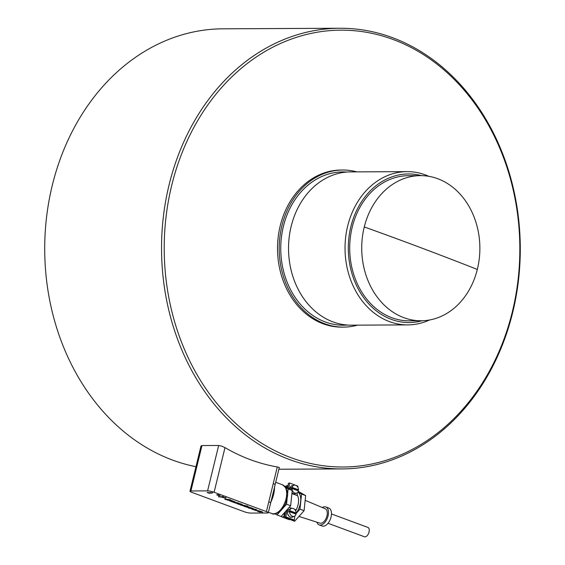 <?xml version="1.0" encoding="UTF-8"?>
<svg xmlns="http://www.w3.org/2000/svg" width="565" height="565" viewBox="0 0 565 565"><rect width="100%" height="100%" fill="white"/><g stroke="black" fill="none" stroke-linecap="round" stroke-linejoin="round"><path stroke-width="0.85" d="M428.814 176.322A76.642 62.39 89.7 0 0 425.579 174.988A76.642 62.39 89.7 0 0 407.054 171.626L350.554 171.901A76.642 62.39 89.7 0 0 291.229 226.092A76.642 62.39 89.7 0 0 332.771 321.817A76.642 62.39 89.7 0 0 351.296 325.172L407.796 324.903A76.642 62.39 89.7 0 0 429.506 319.995M407.054 171.626A76.642 62.39 89.7 0 0 345.681 237.067A76.642 62.39 89.7 0 0 389.264 321.541A76.642 62.39 89.7 0 0 407.796 324.903M421.462 175.637A74.305 60.49 89.7 0 0 350.222 229.496A74.305 60.49 89.7 0 0 391.178 319.303A74.305 60.49 89.7 0 0 422.161 320.751M356.783 171.866A78.549 63.951 89.7 0 0 342.757 170.03A78.549 63.951 89.7 0 0 279.859 237.095A78.549 63.951 89.7 0 0 324.529 323.674A78.549 63.951 89.7 0 0 343.513 327.121A78.549 63.951 89.7 0 0 357.525 325.143M342.757 170.03L341.091 170.037A78.549 63.951 89.7 0 0 278.185 237.102A78.549 63.951 89.7 0 0 322.862 323.689A78.549 63.951 89.7 0 0 341.846 327.128L343.513 327.121M393.77 39.741A218.422 177.82 89.7 0 0 171.901 184.6A218.422 177.82 89.7 0 0 290.276 457.424A218.422 177.82 89.7 0 0 512.151 312.558A218.422 177.82 89.7 0 0 393.77 39.741M393.113 37.912A220.336 179.38 89.7 0 0 339.848 28.25A220.336 179.38 89.7 0 0 163.405 216.388A220.336 179.38 89.7 0 0 288.715 459.26A220.336 179.38 89.7 0 0 341.973 468.922A220.336 179.38 89.7 0 0 518.416 280.784A220.336 179.38 89.7 0 0 393.113 37.912M195.963 466.69A220.336 179.38 -90.3 0 1 171.887 459.825A220.336 179.38 -90.3 0 1 46.584 216.946A220.336 179.38 -90.3 0 1 223.027 28.815L339.848 28.25M275.106 484.756A4.788 0.812 -166.3 0 0 275.113 484.728L279.315 467.481L277.295 466.951A220.336 179.38 -90.3 0 1 249.772 459.444A220.336 179.38 -90.3 0 1 224.99 447.6L221.664 446.103L218.662 445.474L201.966 445.552L201.02 445.94L189.981 491.211A4.788 0.812 13.7 0 1 190.899 490.964L207.588 490.879A4.788 0.812 13.7 0 1 210.653 491.275A4.788 0.812 13.7 0 1 214.107 492.249L266.412 511.6A4.788 0.812 13.7 0 1 268.234 512.582A4.788 0.812 13.7 0 1 268.283 512.752A4.788 0.812 13.7 0 1 267.365 512.999L250.676 513.077A4.788 0.812 13.7 0 1 247.611 512.681A4.788 0.812 13.7 0 1 244.158 511.713L191.853 492.355A4.788 0.812 13.7 0 1 190.031 491.373A4.788 0.812 13.7 0 1 189.981 491.211M266.412 511.6L268.792 501.833A4.788 0.812 13.7 0 1 270.621 502.815A4.788 0.812 13.7 0 1 270.663 502.977L275.113 484.728A4.788 0.812 -166.3 0 0 275.07 484.565A4.788 0.812 -166.3 0 0 273.241 483.584L277.295 466.951M420.452 175.63L408.431 175.687A72.567 59.078 89.7 0 0 350.321 237.653A72.567 59.078 89.7 0 0 391.587 317.643A72.567 59.078 89.7 0 0 409.131 320.821L421.151 320.765A72.567 59.078 89.7 0 0 477.319 269.456A72.567 59.078 89.7 0 0 437.995 178.815A72.567 59.078 89.7 0 0 420.452 175.63A72.567 59.078 89.7 0 0 364.277 226.946A72.567 59.078 89.7 0 0 403.608 317.587A72.567 59.078 89.7 0 0 421.151 320.765M257.386 511.085L257.887 511.014C255.366 510.711 261.694 512.879 260.691 511.728L262.605 512.102M257.887 511.014L259.42 511.487C258.417 510.379 264.462 512.42 262.103 512.173L262.499 511.982M258.897 510.944L254.384 510.089L259.512 510.88M251.383 508.874L252.703 508.86C250.959 509.001 251.715 509.355 254.97 509.92L253.247 509.044L255.585 509.376M253.247 509.044L252.654 509.227L255.458 509.962C257.273 509.927 256.764 509.602 253.925 508.987L252.703 508.86M250.493 508.203C249.017 508.027 248.798 507.928 249.85 507.921C248.798 507.928 249.017 508.027 250.493 508.203L251.609 508.62C248.169 508.048 247.336 507.681 249.109 507.532L247.788 507.547M253.198 508.62L252.513 508.684C253.516 508.542 252.788 508.203 250.33 507.652L249.109 507.532M252.555 508.5L253.092 508.5M251.425 508.281L249.85 507.921L251.467 508.097M246.665 506.812L250.224 507.419L245.704 506.77C243.762 506.304 243.459 506.092 244.8 506.141L248.438 506.756L245.719 506.544M244.829 505.583L247.788 506.141L241.982 505.393C239.489 504.792 239.638 504.616 242.441 504.849M231.05 500.639L226.537 499.785L230.421 500.089L232.498 500.823L227.653 500.202M225.605 499.057L230.456 499.764L225.936 499.573C224.467 499.121 224.362 498.944 225.605 499.057C224.362 498.944 224.467 499.121 225.936 499.573L226.325 499.418M226.572 499.58L229.312 499.651M225.915 497.362C225.823 497.927 224.256 497.744 221.212 496.812L221.169 496.995C224.213 497.927 225.781 498.111 225.873 497.546L226 497.716M221.169 496.995L218.408 496.776M209.022 493.302L209.876 493.217L207.2 492.631M220.06 495.703L217.716 494.834L216.692 494.841L218.853 495.639M232.053 501.826L231.198 501.416C228.91 500.675 229.093 500.562 231.735 501.07C229.093 500.562 228.91 500.675 231.198 501.416L234.969 501.791M231.735 501.07L232.363 501.261C234.101 501.628 234.2 501.621 232.653 501.254C234.2 501.621 234.101 501.628 232.363 501.261M232.413 501.077C234.143 501.445 234.242 501.438 232.702 501.07L231.622 500.873C234.51 501.388 235.337 501.748 234.087 501.946L232.702 501.833M236.262 502.673L232.702 502.066L237.222 502.716C239.165 503.196 239.468 503.401 238.133 503.344L234.496 502.73L237.215 502.942M242.159 504.538L240.429 504.425M240.224 504.142L240.761 504.241L240.224 504.142C241.248 505.315 234.92 503.147 237.441 503.45L238.981 503.924C237.971 502.815 244.024 504.856 241.665 504.609L242.053 504.418M236.94 503.521L237.441 503.45M260.818 511.862L259.243 511.671M258.685 511.502L257.527 511.021M261.447 511.728L262.153 511.989M261.249 511.629L260.705 511.523L261.249 511.629M255.507 510.506L258.94 510.76M255.069 510.146L255.549 510.322M254.257 509.658L253.169 509.425M252.88 509.348L251.531 508.811M256.687 509.828L255.083 509.63M255.232 509.453L255.655 509.439M255.097 509.439L254.236 509.122L255.048 509.623M250.924 508.366L247.936 507.483M251.503 508.097L251.912 508.267M249.899 507.737C248.847 507.744 249.059 507.843 250.535 508.02M246.34 507.116L249.589 507.179M245.726 506.685L246.382 506.932M245.754 506.586C243.805 506.12 243.501 505.908 244.843 505.958M245.761 506.36L247.795 506.515M242.611 505.732L247.152 505.901M241.982 505.393L242.653 505.548M241.7 504.976L240.365 504.722M243.72 505.308L242.35 504.983C241.34 504.955 241.559 505.046 242.992 505.251M243.677 505.491L242.3 505.166C241.297 505.138 241.509 505.23 242.95 505.435L244.334 505.308M242.35 504.983L242.3 505.166C241.297 505.138 241.509 505.23 242.95 505.435M240.372 504.298L238.804 504.107M238.239 503.938L237.088 503.457M241.001 504.164L241.707 504.425M240.81 504.065L240.266 503.959L240.81 504.065M233.825 502.483L236.304 502.49M233.387 502.123L233.868 502.299M238.833 503.189L235.612 503.147M235.181 502.786L235.654 502.963M237.258 502.758L236.728 502.716M231.481 500.993L229.616 500.731M232.752 501.649L232.095 501.642M232.681 501.508L231.636 501.219L232.709 501.367M231.678 501.049L232.18 501.466M227.222 499.841L227.702 500.018M231.29 500.731L231.657 500.569M229.305 499.679L229.821 499.531M225.979 499.389C224.517 498.937 224.404 498.761 225.647 498.874M218.45 496.593L221.212 496.812M223.669 497.031L223.182 496.628M221.635 496.579L223.034 496.571M222.991 496.755L221.593 496.762C223.429 497.334 223.945 497.355 223.14 496.812L223.888 496.981M216.692 494.841L217.765 494.65L220.103 495.519M209.876 493.217L208.492 492.708M207.249 492.447L208.534 492.525M209.686 492.772L210.696 493.146L212.631 492.948L209.728 492.588L212.673 492.765L210.738 492.963M270.557 502.772C273.283 497.144 274.604 491.734 274.512 486.55M285.742 487.588L288.136 488.944L286.547 504.213L276.984 514.941L274.971 513.797M286.547 504.213L290.657 505.739L292.239 490.469L284.506 486.062M290.657 505.739L281.095 516.466L276.984 514.941M285.163 486.437L287.168 485.54L288.065 485.872M287.168 485.54L287.006 487.129M295.417 485.201L289.506 483.011L288.32 483.428L287.846 487.969M295.919 485.384L297.875 486.112L297.769 487.129M289.506 483.011L288.927 488.577M289.859 489.113A4.308 3.256 -109.4 0 1 289.887 488.633A4.308 3.256 -109.4 0 1 290.77 486.507A4.308 3.256 -109.4 0 1 291.971 485.766L294.026 485.187A4.167 3.15 -109.4 0 1 298.539 489.82L297.755 490.13A4.23 3.192 -109.4 0 1 297.734 490.639M291.985 488.513L298.426 490.893A4.167 3.15 -109.4 0 1 296.795 493.04A4.167 3.15 -109.4 0 1 291.985 488.513L291.109 488.789A4.23 3.192 -109.4 0 1 291.137 488.238A4.23 3.192 -109.4 0 1 291.222 487.715L292.098 487.44A4.167 3.15 -109.4 0 1 294.026 485.187M295.665 510.944A5.749 3.192 110.3 0 1 296.116 509.948A12.451 6.914 -69.7 0 0 297.6 495.682A5.749 3.192 110.3 0 1 297.176 492.835M291.971 493.061L294.471 493.937L296.795 493.04M285.389 511.643L284.795 517.37L293.164 520.464L294.344 520.047L294.761 516.057M284.795 517.37L285.982 516.954L294.344 520.047M286.681 510.195A5.749 3.192 -69.7 0 0 286.66 510.407L285.982 516.954M294.386 516.262A4.167 3.15 -109.4 0 1 289.577 511.735L296.018 514.115A4.167 3.15 -109.4 0 1 294.386 516.262L292.423 517.102A4.308 3.256 -109.4 0 1 292.274 517.166A4.308 3.256 -109.4 0 1 290.417 517.116A4.308 3.256 -109.4 0 1 289.259 516.417A4.308 3.256 -109.4 0 1 287.472 511.855A4.308 3.256 -109.4 0 1 288.51 509.581L288.044 510.146M289.577 511.735L288.701 512.01A4.23 3.192 -109.4 0 1 288.722 511.459A4.23 3.192 -109.4 0 1 288.814 510.937L289.69 510.661A4.167 3.15 -109.4 0 1 291.618 508.408A4.167 3.15 -109.4 0 1 296.131 513.041L295.347 513.352A4.23 3.192 -109.4 0 1 295.326 513.86M291.618 508.408L288.51 509.581M295.347 513.352L288.814 510.937M289.69 510.661L296.131 513.041M297.755 490.13L291.222 487.715M292.098 487.44L298.539 489.82M298.97 516.431L319.967 523.162A7.663 4.259 -69.7 0 0 321.76 523.077A7.663 4.259 -69.7 0 0 326.944 515.944A7.663 4.259 -69.7 0 0 325.285 508.79L305.171 500.315M316.916 522.215A9.577 5.318 -69.7 0 0 319.176 524.913A9.577 5.318 -69.7 0 0 328.427 513.839A9.577 5.318 -69.7 0 0 325.828 506.946A9.577 5.318 -69.7 0 0 322.347 507.525M319.176 524.913L322.17 526.022A9.577 5.318 -69.7 0 0 331.415 514.948A9.577 5.318 -69.7 0 0 328.816 508.055L325.828 506.946M331.486 513.945L367.864 527.406A4.979 2.768 110.3 0 1 369.03 532.068A4.979 2.768 110.3 0 1 364.411 536.75L328.025 523.289M290.269 519.397L289.365 519.715L282.196 517.06L283.962 516.438L284.23 513.846M283.962 516.438L284.859 516.77M295.834 513.599A14.083 7.818 -69.7 0 0 300.495 502.737A14.083 7.818 -69.7 0 0 300.651 501.55A14.083 7.818 -69.7 0 0 300.735 500.392A14.083 7.818 -69.7 0 0 298.066 492.115M282.196 517.06L281.116 516.445M288.136 488.944L292.239 490.469M298.278 491.388L305.658 495.59L304.09 510.689L294.633 521.297L290.014 519.489M304.09 510.689L299.98 509.171L295.989 513.649M305.658 495.59L301.548 494.071L299.98 509.171M298.221 492.172L301.548 494.071M346.663 172.064A76.642 62.39 89.7 0 0 283.446 226.127A76.642 62.39 89.7 0 0 347.397 325.045M218.662 445.474L207.588 490.879M364.277 226.946A1149.591 198.047 13.9 0 1 477.319 269.456M214.107 492.249L224.99 447.6M190.899 490.964L201.966 445.552M273.241 483.584L268.792 501.833M275.713 482.277L282.394 484.749A15.326 8.51 110.3 0 1 285.975 499.079A15.326 8.51 110.3 0 1 273.495 513.797A15.326 8.51 110.3 0 1 271.758 513.5L268.403 512.257M291.921 493.577L297.6 495.682M286.66 510.407L287.684 510.788M289.188 507.384L291.83 508.359M294.605 509.383L296.116 509.948M278.891 469.225L341.973 468.922M270.663 502.984L268.283 512.752M282.394 484.749C287.338 488.308 288.779 493.238 286.723 499.538C284.922 509.63 274.88 516.149 271.758 513.5M289.824 489.092L290.742 486.529M289.202 516.417C287.175 513.797 286.879 511.586 288.305 509.778M292.274 517.166L290.375 517.116M285.226 513.232L283.404 513.875"/></g></svg>
